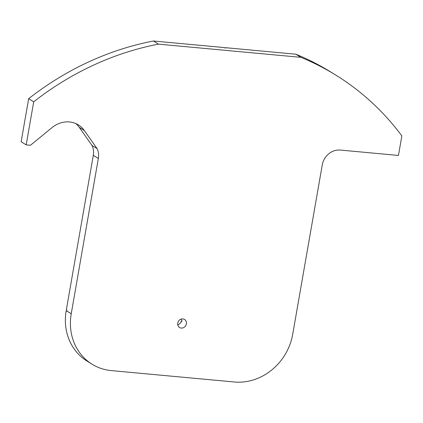 <?xml version="1.0" encoding="UTF-8"?>
<svg xmlns="http://www.w3.org/2000/svg" width="423" height="423" viewBox="0 0 423 423"><rect width="100%" height="100%" fill="white"/><g stroke="black" fill="none" stroke-linecap="round" stroke-linejoin="round"><path stroke-width="0.63" d="M177.76 324.79A4.727 4.246 121.9 0 0 181.139 321.512L181.742 321.57M181.33 319.048A4.727 4.246 121.9 0 1 181.398 320.211L181.916 320.528A4.727 4.246 -58.1 0 1 181.853 321.073A4.727 4.246 -58.1 0 1 181.657 321.834L181.139 321.512M186.374 323.886A4.727 4.246 -58.1 0 1 179.569 327.502A4.727 4.246 -58.1 0 1 177.755 323.087A4.727 4.246 -58.1 0 1 184.56 319.471A4.727 4.246 -58.1 0 1 186.374 323.886M398.44 155.447L401.85 135.915A292.113 262.323 121.9 0 0 336.333 75.431A292.113 262.323 121.9 0 0 300.859 57.332L158.477 44.14A292.113 262.323 121.9 0 0 33.703 101.811L26.189 144.872L30.461 145.263L52.119 127.545A24.962 22.419 -58.1 0 1 78.419 124.944A24.962 22.419 -58.1 0 1 84.32 130.527L97.068 148.6L92.024 145.47A16.73 15.022 -58.1 0 1 93.303 155.32L66.385 309.551L66.903 309.874L66.718 310.937A53.959 48.46 -58.1 0 0 66.675 311.18L66.157 310.863A53.959 48.46 121.9 0 0 86.916 360.999L91.955 364.134A53.959 48.46 121.9 0 0 111.328 370.596L234.368 381.995A53.959 48.46 121.9 0 0 292.705 334.27L322.273 164.859A16.73 15.022 -58.1 0 1 340.362 150.065L398.44 155.447M66.718 310.916L66.157 310.863M97.068 148.6A16.73 15.022 -58.1 0 1 98.342 158.456L71.238 313.75A53.959 48.46 121.9 0 0 91.955 364.134M84.32 130.527L79.281 127.392L92.024 145.47M79.281 127.392A24.962 22.419 121.9 0 0 75.78 123.564M158.477 44.14L153.438 41.005A292.113 262.323 121.9 0 0 28.664 98.675L21.15 141.737L26.189 144.872M28.664 98.675L33.703 101.811M336.333 75.431L331.294 72.301A292.113 262.323 121.9 0 0 295.82 54.197L300.859 57.332M153.438 41.005L224.206 47.561L224.719 47.884L225.951 47.995L225.438 47.677L225.39 47.947M225.438 47.677L295.82 54.197M71.238 313.75L66.718 310.937M98.342 158.456L93.303 155.32"/></g></svg>
